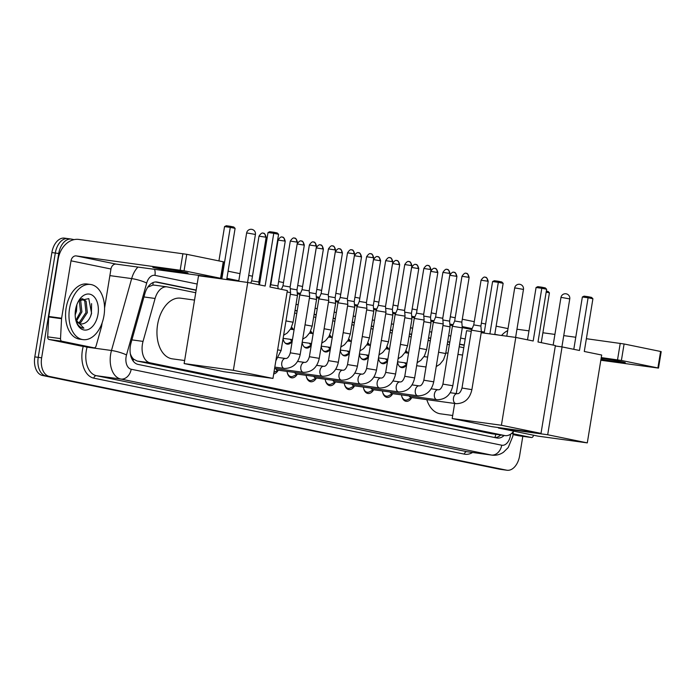 <?xml version="1.0" encoding="UTF-8"?>
<svg xmlns="http://www.w3.org/2000/svg" width="696" height="696" viewBox="0 0 696 696"><rect width="100%" height="100%" fill="white"/><g stroke="black" fill="none" stroke-linecap="round" stroke-linejoin="round"><path stroke-width="1.04" d="M406.012 350.732A8.909 5.62 -82.2 0 1 407.804 353.09M386.933 346.817A8.909 5.62 -82.2 0 1 388.725 349.175M367.853 342.902A8.909 5.62 -82.2 0 1 369.654 345.268M348.783 338.995A8.909 5.62 -82.2 0 1 350.575 341.353M329.704 335.08A8.909 5.62 -82.2 0 1 331.496 337.438M310.625 331.165A8.909 5.62 -82.2 0 1 312.417 333.532M291.546 327.259A8.909 5.62 -82.2 0 1 293.338 329.617M195.741 292.738L167.501 286.952A16.695 10.536 97.8 0 0 167.066 286.874A16.695 10.536 97.8 0 0 155.095 298.471L143.045 341.397A16.695 10.536 97.8 0 0 142.419 344.224A16.695 10.536 97.8 0 0 150.049 362.816L504.73 435.548A16.695 10.536 97.8 0 0 505.165 435.618A16.695 10.536 97.8 0 0 513.709 431.155M130.343 353.838L130.883 355.169A5.568 3.515 97.8 0 0 133.501 359.162A16.695 12.946 101.6 0 1 133.119 360.998M133.501 359.162L133.684 359.206A16.695 10.536 -82.2 0 1 130.883 355.169M154.625 285.186L152.903 285.064L147.848 287.152M133.684 359.206L137.182 361.059L491.863 433.782L505.165 435.618M463.788 347.704L459.195 346.765M449.372 344.746L447.223 344.311M430.293 340.831L428.144 340.396M411.214 336.925L409.065 336.481M392.135 333.01L389.995 332.575M373.056 329.104L370.916 328.66M353.986 325.189L351.837 324.745M334.906 321.274L332.758 320.839M315.827 317.367L313.678 316.924M296.748 313.452L294.608 313.009M292.172 341.388A8.909 5.62 -82.2 0 1 287.344 344.146A8.909 5.62 -82.2 0 1 283.055 338.682M311.251 345.294A8.909 5.62 -82.2 0 1 306.423 348.061A8.909 5.62 -82.2 0 1 302.134 342.589M330.33 349.209A8.909 5.62 -82.2 0 1 325.502 351.967A8.909 5.62 -82.2 0 1 321.204 346.504M349.409 353.124A8.909 5.62 -82.2 0 1 344.581 355.882A8.909 5.62 -82.2 0 1 340.283 350.419M368.488 357.031A8.909 5.62 -82.2 0 1 363.66 359.797A8.909 5.62 -82.2 0 1 359.362 354.325M387.559 360.946A8.909 5.62 -82.2 0 1 382.739 363.704A8.909 5.62 -82.2 0 1 378.441 358.24M406.638 364.861A8.909 5.62 -82.2 0 1 401.81 367.618A8.909 5.62 -82.2 0 1 397.52 362.146M278.252 370.202A9.474 5.977 -82.2 0 1 273.693 373.935M297.331 374.117A9.474 5.977 -82.2 0 1 291.702 377.85A9.474 5.977 -82.2 0 1 287.039 371.403M316.41 378.024A9.474 5.977 -82.2 0 1 310.781 381.765A9.474 5.977 -82.2 0 1 306.118 375.318M335.489 381.939A9.474 5.977 -82.2 0 1 329.861 385.671A9.474 5.977 -82.2 0 1 325.189 379.224M354.569 385.845A9.474 5.977 -82.2 0 1 348.931 389.586A9.474 5.977 -82.2 0 1 344.268 383.139M373.639 389.76A9.474 5.977 -82.2 0 1 368.01 393.501A9.474 5.977 -82.2 0 1 363.347 387.046M392.718 393.675A9.474 5.977 -82.2 0 1 387.089 397.407A9.474 5.977 -82.2 0 1 382.426 390.961M411.797 397.581A9.474 5.977 -82.2 0 1 406.168 401.322A9.474 5.977 -82.2 0 1 401.505 394.876M522.809 436.331L519.616 455.828A16.695 10.536 -82.2 0 1 507.027 470.252L503.6 469.783A16.695 10.536 -82.2 0 1 503.165 469.713L45.858 375.936A16.695 10.536 -82.2 0 1 38.228 357.353L55.306 253.031A16.695 10.536 -82.2 0 1 67.903 238.606L64.476 238.136A16.695 10.536 -82.2 0 0 51.878 252.561L34.8 356.883A16.695 10.536 -82.2 0 0 42.43 375.466L499.745 469.243A16.695 10.536 -82.2 0 0 500.18 469.313L503.6 469.783A16.695 10.536 -82.2 0 1 503.165 469.713L45.858 375.936A16.695 10.536 -82.2 0 1 38.228 357.353L55.306 253.031A16.695 10.536 -82.2 0 1 67.903 238.606A16.695 10.536 -82.2 0 1 68.338 238.676M196.176 290.067L157.279 282.089A16.695 10.536 97.8 0 0 156.844 282.019A16.695 10.536 97.8 0 0 144.881 293.616L131.022 342.98A16.695 10.536 97.8 0 0 130.396 345.808A16.695 10.536 97.8 0 0 138.025 364.4L496.848 437.975A16.695 10.536 97.8 0 0 497.283 438.054A16.695 10.536 97.8 0 0 504.122 435.478M507.027 470.252A16.695 10.536 -82.2 0 1 506.592 470.174L49.285 376.405A16.695 10.536 -82.2 0 1 41.647 357.814L58.734 253.501A16.695 10.536 -82.2 0 1 71.323 239.076A16.695 10.536 -82.2 0 1 71.758 239.146L74.107 239.633M228.088 271.205L239.981 273.641M248.716 275.433L252.457 276.199M259.547 277.652L260.608 277.869M278.626 281.567L283.498 282.567M297.705 285.482L302.577 286.474M316.784 289.388L321.656 290.389M335.855 293.303L340.736 294.304M354.934 297.218L359.806 298.21M374.013 301.124L378.885 302.125M393.092 305.039L397.964 306.04M412.171 308.946L417.043 309.946M431.242 312.861L436.122 313.861M450.321 316.776L455.193 317.776M462.292 319.229L474.272 321.683M481.371 323.135L485.643 324.014M496.135 326.163L508.028 328.608M464.223 345.033L459.63 344.094M449.807 342.075L447.658 341.632M430.728 338.16L428.588 337.725M411.649 334.254L409.509 333.81M392.57 330.339L390.43 329.904M373.5 326.424L371.351 325.989M354.421 322.518L352.272 322.074M335.341 318.603L333.193 318.168M316.262 314.696L314.122 314.253M297.183 310.781L295.043 310.338M500.702 435.009A16.695 10.536 -82.2 0 1 495.169 437.627M155.539 281.967L196.141 290.293M295.008 310.564L297.149 311.008M314.079 314.479L316.228 314.923M333.158 318.394L335.307 318.829M352.237 322.3L354.386 322.744M371.316 326.215L373.456 326.65M390.395 330.13L392.535 330.565M409.465 334.036L411.614 334.48M428.545 337.952L430.694 338.387M447.624 341.858L449.773 342.301M459.595 344.32L464.188 345.26M103.991 315.575A27.831 17.557 -82.2 0 1 82.998 339.622A27.831 17.557 -82.2 0 1 69.548 308.519A27.831 17.557 -82.2 0 1 90.541 284.473A27.831 17.557 -82.2 0 1 103.991 315.575M82.998 339.622L79.579 339.152A27.831 17.557 -82.2 0 1 66.129 308.05A27.831 17.557 -82.2 0 1 87.113 284.003L90.541 284.473M75.542 309.746A18.148 11.441 -82.2 0 1 78.987 300.315A18.148 11.441 -82.2 0 1 92.785 295.556A18.148 11.441 -82.2 0 1 97.997 314.348A18.148 11.441 -82.2 0 1 87.661 329.721A18.148 11.441 -82.2 0 1 76.125 321.265A18.148 11.441 -82.2 0 1 75.542 309.746M80.701 323.918L82.354 323.901C86.782 323.109 89.854 319.568 91.585 313.278L88.784 298.619L78.744 300.794M78.23 322.831L79.422 322.3L85.982 312.469L84.755 301.055L81.971 298.758M78.831 323.24L80.788 322.483L87.339 312.661L86.113 301.238L82.659 298.793L80.11 299.245M76.003 320.073L80.545 311.73L79.231 300.176M76.525 320.969L81.902 311.912L80.684 300.498L79.875 299.48M75.977 307.606A12.58 7.934 -82.2 0 1 75.725 311.069A12.58 7.934 -82.2 0 1 75.185 313.435M75.177 314.94L76.473 311.173L76.873 304.648M75.272 311.912L75.777 308.476M82.354 323.901A12.58 7.934 -82.2 0 1 80.788 323.927A12.58 7.934 -82.2 0 1 75.647 319.334M75.96 320.673L76.986 323.135C78.744 326.346 81.049 328.034 83.903 328.181L75.76 319.873M90.489 316.584L91.411 313.374L91.594 303.639M184.075 272.032A17.809 0.583 -170.7 0 0 164.587 268.656A17.809 0.583 -170.7 0 0 152.807 267.273A17.809 0.583 -170.7 0 0 156.687 268.282A17.809 0.583 -170.7 0 0 176.175 271.657A17.809 0.583 -170.7 0 0 187.964 273.032A17.809 0.583 -170.7 0 0 184.075 272.032M81.354 346.086A2.784 1.757 -82.2 0 1 81.284 346.077A2.784 1.757 -82.2 0 1 81.215 346.069L94.047 347.826L61.848 341.223L49.016 339.465A2.784 1.757 -82.2 0 1 47.685 336.847L48.72 316.95A2.784 1.757 -82.2 0 1 48.772 316.471L58.177 259.06A22.263 17.261 101.6 0 1 78.892 239.441L186.754 254.31L184.057 270.779L76.195 255.91A5.568 4.315 -78.4 0 0 71.018 260.817L61.613 318.229A2.784 1.757 97.8 0 0 61.561 318.707L60.526 338.604A2.784 1.757 97.8 0 0 61.848 341.223M81.215 346.069L49.016 339.465M104.565 308.076L110.96 269.004A5.568 4.315 -78.4 0 1 116.136 264.106L221.171 278.417L220.562 278.261L223.259 261.792L186.754 254.31M223.259 261.792L223.868 261.948L221.171 278.417M220.562 278.261L184.057 270.779M94.047 347.826A2.784 1.757 97.8 0 0 94.125 347.835A2.784 1.757 97.8 0 0 96.118 345.903L101.459 326.885A2.784 1.757 97.8 0 0 101.564 326.415L102.147 322.822M184.64 360.528L172.373 358.858A30.615 19.305 -82.2 0 1 157.583 324.64A30.615 19.305 -82.2 0 1 180.664 298.192L194.532 300.089M269.952 287.013L278.583 234.308L273.763 233.317L265.132 286.021L247.741 282.463L233.36 370.307L272.962 378.424L287.344 290.58L269.952 287.013M278.583 234.308L277.217 232.951L273.78 232.246L273.763 233.317L268.03 232.534L259.46 284.864M272.962 378.424L223.738 371.699L184.136 363.573L198.525 275.729L247.741 282.463M184.136 363.573L233.36 370.307M273.78 232.246L269.752 231.698L268.03 232.534M218.927 260.904L224.547 226.591L226.27 225.748L230.289 226.296L233.734 227L235.1 228.358L226.713 279.583M221.841 278.913L230.28 227.375L224.547 226.591M235.1 228.358L230.28 227.375L230.289 226.296M452.687 415.495L440.42 413.815A30.615 19.305 -82.2 0 1 426.787 399.635M445.779 353.107A30.615 19.305 -82.2 0 1 448.007 353.081M537.999 341.98L546.638 289.266L541.81 288.283L533.179 340.988L515.788 337.421L501.407 425.265L541.01 433.39L555.391 345.547L537.999 341.98M546.638 289.266L545.273 287.918L541.827 287.204L541.81 288.283L536.077 287.5L527.507 339.822M456.28 393.553L466.572 330.696L471.279 331.34M481.214 332.697L515.788 337.421M541.01 433.39L491.785 426.657L452.191 418.54L501.407 425.265M454.662 403.445L452.191 418.54M541.827 287.204L537.799 286.656L536.077 287.5M484.155 333.097L492.594 281.549L494.317 280.714L498.345 281.262L501.79 281.967L503.147 283.324L494.76 334.55M489.888 333.88L498.327 282.332L492.594 281.549M503.147 283.324L498.327 282.332L498.345 281.262M584.283 351.471L592.914 298.758L588.094 297.775L579.463 350.48L562.072 346.913L547.691 434.756L587.293 442.882L601.675 355.03L584.283 351.471M592.914 298.758L591.548 297.401L588.111 296.696L588.094 297.775L582.361 296.992L573.791 349.314M555.321 345.99L562.072 346.913M587.293 442.882L538.069 436.148L498.467 428.031L547.691 434.756M498.545 427.579L498.467 428.031M588.111 296.696L584.083 296.148L582.361 296.992M546.334 291.102L548.065 291.459L549.431 292.816L541.27 342.65M549.431 292.816L546.16 292.146M287.126 291.937L290.589 292.668L281.114 350.532L277.643 349.81M294.443 238.102A3.619 2.801 101.6 0 1 294.591 238.128A3.619 2.801 101.6 0 1 296.644 242.051L290.293 241.086L282.976 285.778L290.11 286.952L290.589 292.659M313.522 242.017A3.619 2.801 101.6 0 1 313.67 242.043A3.619 2.801 101.6 0 1 315.723 245.966L309.372 245.001L302.047 289.693L299.776 294.956L309.668 296.574L300.194 354.447L290.302 352.829C289.084 356.761 287.526 358.649 285.621 358.492L285.569 358.483A5.011 3.158 97.8 0 0 285.569 358.483A5.011 3.158 97.8 0 0 285.499 358.475A5.011 3.158 97.8 0 0 281.784 362.807A5.011 3.158 97.8 0 0 284.212 368.41A5.011 3.158 97.8 0 0 284.272 368.419M302.047 289.693L309.189 290.858L309.668 296.574M332.601 245.932A3.619 2.801 101.6 0 1 332.74 245.949A3.619 2.801 101.6 0 1 334.802 249.881L328.442 248.916L321.126 293.608L318.855 298.871L328.747 300.489L319.264 358.353L309.381 356.735C308.163 360.676 306.605 362.555 304.7 362.399L304.639 362.39A5.011 3.158 97.8 0 0 304.578 362.39A5.011 3.158 97.8 0 0 300.863 366.722A5.011 3.158 97.8 0 0 303.282 372.316A5.011 3.158 97.8 0 0 303.352 372.325M321.126 293.599L328.268 294.773L328.747 300.489M273.954 372.377A8.352 5.263 97.8 0 0 274.137 372.282L278.174 370.194M275.59 368.532A5.011 3.158 97.8 0 0 277.513 370.098L322.361 376.231A5.011 3.158 97.8 0 0 322.431 376.24M351.68 249.838A3.619 2.801 101.6 0 1 351.819 249.864A3.619 2.801 101.6 0 1 353.873 253.788L347.522 252.822L340.205 297.514L337.934 302.777L347.817 304.396L338.343 362.268L328.46 360.65C327.242 364.582 325.685 366.47 323.779 366.314L323.718 366.305A5.011 3.158 97.8 0 0 323.718 366.305A5.011 3.158 97.8 0 0 323.657 366.296A5.011 3.158 97.8 0 0 319.942 370.637A5.011 3.158 97.8 0 0 322.361 376.231L322.753 376.275C331.096 376.066 336.29 371.394 338.343 362.268M340.205 297.514L347.348 298.688L347.817 304.396M287.3 372.804A8.352 5.263 97.8 0 0 290.998 376.614A8.352 5.263 97.8 0 0 293.216 376.197L297.253 374.1M294.66 372.447A5.011 3.158 97.8 0 0 296.583 374.013L341.44 380.147A5.011 3.158 97.8 0 0 341.51 380.155M370.759 253.753A3.619 2.801 101.6 0 1 370.898 253.779A3.619 2.801 101.6 0 1 372.952 257.703L366.601 256.737L359.284 301.429L357.013 306.692L366.896 308.311L357.422 366.183L347.53 364.565C346.321 368.497 344.764 370.385 342.858 370.22L342.797 370.22A5.011 3.158 97.8 0 0 342.736 370.211A5.011 3.158 97.8 0 0 339.022 374.544A5.011 3.158 97.8 0 0 341.44 380.147L341.832 380.19C350.175 379.973 355.369 375.309 357.422 366.183M359.284 301.429L366.427 302.595L366.896 308.311M306.379 376.719A8.352 5.263 97.8 0 0 310.077 380.529A8.352 5.263 97.8 0 0 312.295 380.103L316.332 378.015M313.739 376.353A5.011 3.158 97.8 0 0 315.662 377.919L360.519 384.053A5.011 3.158 97.8 0 0 360.58 384.061M389.83 257.668A3.619 2.801 101.6 0 1 389.978 257.685A3.619 2.801 101.6 0 1 392.031 261.618L385.68 260.652L378.363 305.335L376.092 310.607L385.975 312.226L376.501 370.089L366.609 368.471C365.4 372.404 363.834 374.291 361.929 374.135L361.876 374.126A5.011 3.158 97.8 0 0 361.876 374.126A5.011 3.158 97.8 0 0 361.807 374.117A5.011 3.158 97.8 0 0 358.101 378.459A5.011 3.158 97.8 0 0 360.519 384.053L360.902 384.105C369.254 383.887 374.448 379.216 376.501 370.089M378.363 305.335L385.497 306.51L385.975 312.226M325.45 380.625A8.352 5.263 97.8 0 0 329.156 384.444A8.352 5.263 97.8 0 0 331.374 384.018L335.411 381.93M332.819 380.268A5.011 3.158 97.8 0 0 334.741 381.834L379.598 387.968A5.011 3.158 97.8 0 0 379.659 387.976M408.909 261.574A3.619 2.801 101.6 0 1 409.057 261.6A3.619 2.801 101.6 0 1 411.11 265.524L404.759 264.558L397.433 309.25L395.163 314.514L405.055 316.132L395.58 374.004L385.688 372.386C384.479 376.319 382.913 378.206 381.008 378.05L380.956 378.041A5.011 3.158 97.8 0 0 380.956 378.041A5.011 3.158 97.8 0 0 380.886 378.032A5.011 3.158 97.8 0 0 377.18 382.365A5.011 3.158 97.8 0 0 379.598 387.968L379.981 388.011C388.325 387.803 393.527 383.131 395.58 374.004M397.433 309.25L404.576 310.416L405.055 316.132M344.529 384.54A8.352 5.263 97.8 0 0 348.235 388.351A8.352 5.263 97.8 0 0 350.445 387.933L354.481 385.836M351.898 384.183A5.011 3.158 97.8 0 0 353.82 385.749L398.678 391.883A5.011 3.158 97.8 0 0 398.738 391.892M427.988 265.489A3.619 2.801 101.6 0 1 428.127 265.515A3.619 2.801 101.6 0 1 430.189 269.439L423.829 268.473L416.512 313.165L414.242 318.429L424.134 320.047L414.651 377.919L404.767 376.292C403.55 380.233 401.992 382.121 400.087 381.956A5.011 3.158 97.8 0 0 400.035 381.956A5.011 3.158 97.8 0 0 399.965 381.947A5.011 3.158 97.8 0 0 396.25 386.28A5.011 3.158 97.8 0 0 398.678 391.883L399.06 391.926C407.404 391.709 412.606 387.046 414.651 377.919M416.512 313.165L423.655 314.331L424.134 320.047M363.608 388.455A8.352 5.263 97.8 0 0 367.305 392.266A8.352 5.263 97.8 0 0 369.524 391.839L373.561 389.751M370.977 388.09A5.011 3.158 97.8 0 0 372.899 389.656L417.748 395.789A5.011 3.158 97.8 0 0 417.817 395.798M447.067 269.404A3.619 2.801 101.6 0 1 447.206 269.422A3.619 2.801 101.6 0 1 449.259 273.345L442.908 272.388L435.592 317.072L433.321 322.335L443.204 323.962L433.73 381.826L423.847 380.207C422.629 384.14 421.071 386.028 419.166 385.871L419.105 385.862A5.011 3.158 97.8 0 0 419.044 385.854A5.011 3.158 97.8 0 0 415.329 390.195A5.011 3.158 97.8 0 0 417.748 395.789L418.139 395.841C426.483 395.624 431.677 390.952 433.73 381.826M435.592 317.072L442.734 318.246L443.204 323.962M382.687 392.361A8.352 5.263 97.8 0 0 386.384 396.181A8.352 5.263 97.8 0 0 388.603 395.754L392.64 393.658M390.056 392.005A5.011 3.158 97.8 0 0 391.978 393.571L436.827 399.704A5.011 3.158 97.8 0 0 436.897 399.713M466.146 273.31A3.619 2.801 101.6 0 1 466.285 273.337A3.619 2.801 101.6 0 1 468.338 277.26L461.987 276.295L454.671 320.986L452.4 326.25L462.283 327.868L452.809 385.741L442.917 384.122C441.708 388.055 440.15 389.943 438.245 389.786L438.184 389.777A5.011 3.158 97.8 0 0 438.123 389.769A5.011 3.158 97.8 0 0 434.408 394.101A5.011 3.158 97.8 0 0 436.827 399.704L437.219 399.748C445.562 399.539 450.756 394.867 452.809 385.741M454.671 320.986L461.813 322.152L462.283 327.868M401.766 396.276A8.352 5.263 97.8 0 0 405.464 400.087A8.352 5.263 97.8 0 0 407.682 399.669L411.719 397.573M409.126 395.92A5.011 3.158 97.8 0 0 411.049 397.486L455.906 403.619A5.011 3.158 97.8 0 0 455.976 403.619M485.216 277.225A3.619 2.801 101.6 0 1 485.364 277.252A3.619 2.801 101.6 0 1 487.418 281.175L481.067 280.21L473.75 324.901L471.479 330.165L481.362 331.783L471.888 389.647L461.996 388.029C460.787 391.97 459.23 393.858 457.315 393.692L457.263 393.692A5.011 3.158 97.8 0 0 457.263 393.692A5.011 3.158 97.8 0 0 457.194 393.684A5.011 3.158 97.8 0 0 453.488 398.016A5.011 3.158 97.8 0 0 455.906 403.619L456.289 403.663C464.641 403.445 469.835 398.782 471.888 389.647M473.75 324.901L480.892 326.067L481.362 331.783M263.166 233.177A3.619 2.801 101.6 0 1 263.305 233.204A3.619 2.801 101.6 0 1 265.359 237.127L259.008 236.161L251.691 280.853L258.834 282.019L259.06 284.777M282.245 237.092A3.619 2.801 101.6 0 1 282.385 237.11A3.619 2.801 101.6 0 1 284.438 241.034L278.087 240.076L270.77 284.76L277.913 285.934L278.139 288.692M290.328 294.243L297.462 295.556L293.094 322.239L290.876 328.564L287.265 332.984L283.611 335.289M290.258 288.683L296.992 289.84L297.462 295.556M309.407 298.158L316.541 299.471L312.173 326.154L309.946 332.479L306.344 336.899L302.682 339.204M309.337 292.598L316.062 293.755L316.541 299.471M284.873 342.754A8.352 5.263 97.8 0 0 286.569 343.476A8.352 5.263 97.8 0 0 288.788 343.05L292.19 341.284M290.232 339.3A5.011 3.158 97.8 0 0 292.155 340.875L292.259 340.883M328.486 302.064L335.62 303.386L331.244 330.069L329.025 336.385L325.423 340.814L321.761 343.111M328.416 296.513L335.141 297.671L335.62 303.386M303.952 346.66A8.352 5.263 97.8 0 0 305.648 347.391A8.352 5.263 97.8 0 0 307.858 346.965L311.269 345.199M309.311 343.215A5.011 3.158 97.8 0 0 311.234 344.781L311.338 344.798M347.565 305.979L354.69 307.293L350.323 333.976L348.104 340.3L344.503 344.72L340.84 347.026M347.487 300.42L354.22 301.577L354.69 307.293M323.022 350.575A8.352 5.263 97.8 0 0 324.719 351.297A8.352 5.263 97.8 0 0 326.937 350.88L330.348 349.114M328.39 347.13A5.011 3.158 97.8 0 0 330.313 348.696L330.409 348.705M366.635 309.894L373.769 311.208L369.402 337.891L367.183 344.207L363.573 348.635L359.919 350.941M366.566 304.335L373.3 305.492L373.769 311.208M342.101 354.481A8.352 5.263 97.8 0 0 343.798 355.212A8.352 5.263 97.8 0 0 346.016 354.786L349.427 353.02M347.461 351.036A5.011 3.158 97.8 0 0 349.392 352.602L349.488 352.62M385.715 313.8L392.849 315.123L388.481 341.806L386.263 348.122L382.652 352.55L378.998 354.847M385.645 308.25L392.379 309.407L392.849 315.114M361.18 358.397A8.352 5.263 97.8 0 0 362.877 359.127A8.352 5.263 97.8 0 0 365.095 358.701L368.497 356.935M366.54 354.951A5.011 3.158 97.8 0 0 368.462 356.517L368.567 356.535M404.794 317.715L411.928 319.029L407.56 345.712L405.342 352.037L401.731 356.456L398.069 358.762M404.724 312.156L411.449 313.313L411.928 319.029M380.26 362.311A8.352 5.263 97.8 0 0 381.956 363.034A8.352 5.263 97.8 0 0 384.175 362.616L387.576 360.85M385.619 358.866A5.011 3.158 97.8 0 0 387.541 360.432L387.646 360.441M423.873 321.63L431.007 322.944L426.631 349.627L424.412 355.943L420.81 360.371L417.148 362.668M423.803 316.071L430.528 317.228L431.007 322.944M399.339 366.218A8.352 5.263 97.8 0 0 401.035 366.949A8.352 5.263 97.8 0 0 403.245 366.522L406.655 364.756M404.698 362.773A5.011 3.158 97.8 0 0 406.621 364.339L406.725 364.356M442.952 325.537L450.086 326.859L445.71 353.542L443.491 359.858L439.889 364.286L436.227 366.583M442.882 319.986L449.607 321.143L456.924 276.451C455.358 270.5 453.461 272.849 454.079 272.319A3.619 2.801 101.6 0 1 456.141 276.242L456.924 276.451M600.979 359.275A17.809 0.583 -170.7 0 0 625.295 362.712A17.809 0.583 -170.7 0 0 621.415 361.702A17.809 0.583 -170.7 0 0 601.153 358.214M518.694 435.766A2.784 1.757 -82.2 0 1 518.616 435.757A2.784 1.757 -82.2 0 1 518.546 435.74L531.387 437.497L513.126 433.756M518.546 435.74L513.048 434.617M501.555 335.481A22.263 17.261 101.6 0 1 507.697 330.626M516.954 329.217L528.977 330.861M542.889 332.766L554.912 334.411M563.743 335.611L575.766 337.255M586.371 338.708L624.095 343.981L621.398 360.458L601.257 357.587M600.822 360.25L658.503 368.097L657.894 367.94L660.591 351.471L624.095 343.981M660.591 351.471L661.2 351.628L658.503 368.097M657.894 367.94L621.398 360.458M531.387 437.497A2.784 1.757 97.8 0 0 531.457 437.514A2.784 1.757 97.8 0 0 533.449 435.574L533.554 435.226M131.892 339.874L143.045 341.397M153.05 282.567A16.695 12.946 101.6 0 1 152.903 285.064M495.804 434.339A16.695 12.946 101.6 0 1 494.873 437.566M137.182 361.059L150.049 362.816M143.941 296.948L155.095 298.471M491.863 433.782L504.73 435.548M499.745 469.243L506.592 470.174M42.43 375.466L49.285 376.405M34.8 356.883L41.647 357.814M51.878 252.561L58.734 253.501M197.168 284.029L154.964 275.372A11.136 7.021 97.8 0 0 146.691 283.055L126.507 354.96A11.136 7.021 97.8 0 0 126.098 356.848A11.136 7.021 97.8 0 0 131.179 369.237L501.712 445.214A11.136 7.021 97.8 0 0 510.394 435.644A11.136 7.021 97.8 0 0 510.577 434.191M501.712 445.214A11.136 8.63 -78.4 0 1 491.359 455.027L120.826 379.05A22.263 14.042 -82.2 0 1 110.647 354.264A22.263 14.042 -82.2 0 1 111.482 350.488L87.087 347.156A22.263 14.042 97.8 0 0 86.252 350.923A22.263 14.042 97.8 0 0 96.431 375.709L466.955 451.687A22.263 14.042 97.8 0 0 467.538 451.791L491.933 455.123A22.263 14.042 -82.2 0 1 491.359 455.027L466.955 451.687A2.784 2.158 101.6 0 0 464.371 454.14L93.838 378.163A2.784 2.158 101.6 0 1 96.431 375.709L120.826 379.05A11.136 8.63 -78.4 0 0 131.179 369.237M491.933 455.123C496.1 455.628 499.945 454.662 503.478 452.235L508.228 447.545L512.822 436.279L513.161 433.13A11.136 1.14 -177 0 1 511.299 433.66M93.838 378.163A25.047 15.799 -82.2 0 1 82.389 350.279A25.047 15.799 -82.2 0 1 83.242 346.347M226.913 278.339L238.815 280.784M297.227 292.755L300.446 293.416M316.306 296.67L319.516 297.331M335.385 300.585L338.595 301.238M354.464 304.491L357.674 305.152M373.543 308.406L376.754 309.067M392.614 312.321L395.833 312.974M411.693 316.228L414.903 316.889M430.772 320.143L433.982 320.804M449.851 324.049L453.061 324.71M462.179 326.581L472.14 328.625M472.567 452.478A25.047 15.799 -82.2 0 1 464.371 454.14M126.507 354.96A11.136 1.853 -164.3 0 0 111.482 350.488L131.666 278.591L109.881 275.616M146.691 283.055A11.136 1.853 -164.3 0 0 131.666 278.591A22.263 14.042 -82.2 0 1 137.947 267.081M87.165 346.886L87.087 347.156A2.784 0.461 15.7 0 1 84.512 346.521M465.215 338.995L460.622 338.047M450.799 336.038L448.65 335.594M431.72 332.123L429.571 331.688M412.641 328.216L410.492 327.772M393.562 324.301L391.422 323.858M374.483 320.386L372.343 319.951M355.404 316.48L353.264 316.036M336.333 312.565L334.184 312.121M317.254 308.65L315.105 308.215M298.175 304.744L296.035 304.3M154.964 275.372A11.136 8.63 -78.4 0 0 154.608 269.361M156.409 281.976L157.279 282.089M116.136 264.106L76.195 255.91M110.96 269.004L71.018 260.817M48.772 316.471L61.613 318.229M180.194 270.135L182.891 253.666M61.561 318.707L48.72 316.95M47.685 336.847L60.526 338.604M248.272 233.177L246.628 233.021A4.454 4.454 0 0 1 251.917 229.375A4.454 4.454 0 0 1 255.423 234.465L248.272 233.177M516.319 288.144L514.683 287.987A4.454 4.454 0 0 1 519.973 284.342A4.454 4.454 0 0 1 523.47 289.423L516.319 288.144M562.603 297.627L560.959 297.479A4.454 4.454 0 0 1 566.248 293.834A4.454 4.454 0 0 1 569.754 298.915L562.603 297.627M296.644 242.051L297.436 242.26L290.11 286.952M315.723 245.966L316.506 246.166L309.189 290.858M304.665 362.399A5.011 3.158 97.8 0 0 304.639 362.39L297.575 361.424M334.802 249.881L335.585 250.081L328.268 294.773M353.873 253.788L354.664 253.996L347.348 298.688M342.815 370.22A5.011 3.158 97.8 0 0 342.797 370.22L335.733 369.254M372.952 257.703L373.743 257.903L366.427 302.595M392.031 261.618L392.822 261.818L385.497 306.51M411.11 265.524L411.893 265.733L404.576 310.416M430.189 269.439L430.972 269.639L423.655 314.331M419.131 385.871A5.011 3.158 97.8 0 0 419.105 385.862L412.041 384.897M449.259 273.345L450.051 273.554L442.734 318.246M438.202 389.777A5.011 3.158 97.8 0 0 438.184 389.777L431.12 388.812M468.338 277.26L469.13 277.469L461.813 322.152M487.418 281.175L488.209 281.375L480.892 326.067M265.359 237.127L266.15 237.327L258.834 282.019M284.438 241.034L285.23 241.242L277.913 285.934M301.325 240.999A3.619 2.801 101.6 0 1 301.464 241.025L301.22 240.981C301.673 241.712 300.629 238.806 297.166 243.983L304.309 245.157L296.992 289.84M304.309 245.157C302.743 239.206 300.837 241.555 301.464 241.025A3.619 2.801 101.6 0 1 303.517 244.948M285.96 320.926L293.094 322.239M320.395 244.914A3.619 2.801 101.6 0 1 320.543 244.94L320.29 244.896C320.752 245.627 319.699 242.721 316.245 247.898L323.388 249.064L316.062 293.755M323.388 249.064C321.813 243.121 319.916 245.47 320.543 244.94A3.619 2.801 101.6 0 1 322.596 248.864M305.039 324.841L312.173 326.154M339.474 248.82A3.619 2.801 101.6 0 1 339.613 248.846L339.37 248.803C339.831 249.533 338.778 246.628 335.324 251.804L342.458 252.979L335.141 297.671M342.458 252.979C340.892 247.028 338.995 249.385 339.613 248.846A3.619 2.801 101.6 0 1 341.675 252.77M324.118 328.747L331.244 330.069M358.553 252.735A3.619 2.801 101.6 0 1 358.692 252.761L358.449 252.718C358.91 253.448 357.857 250.543 354.394 255.719L361.537 256.885L354.22 301.577M361.537 256.885C359.971 250.943 358.075 253.292 358.692 252.761A3.619 2.801 101.6 0 1 360.754 256.685M343.189 332.662L350.323 333.976M377.632 256.65A3.619 2.801 101.6 0 1 377.771 256.676L377.528 256.633C377.98 257.355 376.936 254.458 373.474 259.634L380.616 260.8L373.3 305.492M380.616 260.8C379.05 254.858 377.145 257.207 377.771 256.676A3.619 2.801 101.6 0 1 379.825 260.6M362.268 336.577L369.402 337.891M396.711 260.556A3.619 2.801 101.6 0 1 396.85 260.582L396.607 260.539C397.059 261.27 396.015 258.364 392.553 263.54L399.695 264.715L392.379 309.407M399.695 264.715C398.129 258.764 396.224 261.113 396.85 260.582A3.619 2.801 101.6 0 1 398.904 264.506M381.347 340.483L388.481 341.806M415.782 264.471A3.619 2.801 101.6 0 1 415.93 264.497L415.686 264.454C416.138 265.185 415.086 262.279 411.632 267.455L418.775 268.621L411.449 313.313M418.775 268.621C417.2 262.679 415.303 265.028 415.93 264.497A3.619 2.801 101.6 0 1 417.983 268.421M400.426 344.398L407.56 345.712M434.861 268.386A3.619 2.801 101.6 0 1 435.009 268.404L434.756 268.369C435.217 269.091 434.165 266.185 430.711 271.37L437.845 272.536L430.528 317.228M437.845 272.536C436.279 266.585 434.382 268.943 435.009 268.404A3.619 2.801 101.6 0 1 437.062 272.336M419.505 348.313L426.631 349.627M453.94 272.293A3.619 2.801 101.6 0 1 454.079 272.319L453.835 272.275C454.297 273.006 453.244 270.1 449.781 275.277L456.141 276.242M438.576 352.22L445.71 353.542M617.535 359.806L620.232 343.337M154.199 285.116L167.066 286.874M71.323 239.076L67.903 238.606M498.797 335.098L494.804 334.28M484.312 332.131L481.345 331.522M471.74 329.547L462.266 327.607M452.661 325.641L449.938 325.084M433.582 321.726L430.859 321.169M414.503 317.82L411.78 317.254M395.432 313.905L392.701 313.348M376.353 309.99L373.621 309.433M357.274 306.083L354.551 305.518M338.195 302.168L335.472 301.612M319.116 298.253L316.393 297.697M300.046 294.347L297.314 293.782M230.741 280.131L226.757 279.314M513.161 433.13L513.239 431.746M94.125 347.835L81.284 346.077M238.737 281.228L246.628 233.021M247.567 282.437L255.423 234.465M462.588 355.047L457.942 354.412M506.784 336.194L514.683 287.987M515.614 337.395L523.47 289.423M553.163 345.085L560.959 297.479M561.898 346.886L569.754 298.915M290.293 241.086C293.747 235.909 294.8 238.815 294.347 238.084L294.591 238.128C293.964 238.667 295.861 236.309 297.436 242.26M275.851 360.763L281.114 350.532M282.976 285.778L281.428 289.362M309.372 245.001C312.826 239.824 313.879 242.73 313.418 241.999L313.67 242.043C313.043 242.573 314.94 240.224 316.506 246.166M274.807 367.123L284.594 368.454C292.938 368.245 298.14 363.573 300.194 354.447M278.496 357.518L285.569 358.483M290.302 352.829L299.776 294.956M328.442 248.916C331.905 243.73 332.958 246.636 332.497 245.914L332.74 245.949C332.123 246.488 334.019 244.139 335.585 250.081M274.598 368.401L303.673 372.369C312.017 372.151 317.219 367.479 319.264 358.353M309.381 356.735L318.855 298.871M347.522 252.822C350.984 247.645 352.028 250.551 351.576 249.82L351.819 249.864C351.202 250.395 353.098 248.046 354.664 253.996M316.654 365.339L323.718 366.305M328.46 360.65L337.934 302.777M366.601 256.737C370.063 251.56 371.107 254.466 370.655 253.735L370.898 253.779C370.272 254.31 372.177 251.961 373.743 257.903M290.998 376.614L289.058 376.353M347.53 364.565L357.013 306.692M385.68 260.652C389.134 255.467 390.186 258.373 389.734 257.65L389.978 257.685C389.351 258.225 391.248 255.867 392.822 261.818M310.077 380.529L308.137 380.268M354.803 373.16L361.876 374.126M366.609 368.471L376.084 310.607M404.759 264.558C408.213 259.382 409.265 262.288 408.804 261.557L409.057 261.6C408.43 262.131 410.327 259.782 411.893 265.733M329.156 384.444L327.216 384.175M373.882 377.075L380.956 378.041M385.688 372.386L395.163 314.514M423.829 268.473C427.292 263.297 428.345 266.203 427.883 265.472L428.127 265.515C427.509 266.046 429.406 263.697 430.972 269.639M348.235 388.351L346.286 388.09M400.087 381.956L392.962 380.99M404.767 376.292L414.242 318.429M442.908 272.388C446.371 267.203 447.415 270.109 446.962 269.387L447.206 269.422C446.588 269.961 448.485 267.603 450.051 273.554M367.305 392.266L365.365 391.996M423.847 380.207L433.321 322.344M461.987 276.295C465.45 271.118 466.494 274.024 466.042 273.293L466.285 273.337C465.659 273.867 467.564 271.518 469.13 277.469M386.384 396.181L384.444 395.911M442.917 384.122L452.4 326.25M481.067 280.21C484.529 275.033 485.573 277.939 485.121 277.208L485.364 277.252C484.738 277.782 486.643 275.433 488.209 281.375M405.464 400.087L403.523 399.826M450.19 392.718L457.263 393.692M461.996 388.029L471.479 330.165M259.008 236.161C262.47 230.985 263.514 233.891 263.062 233.16L263.305 233.204C262.688 233.734 264.584 231.385 266.15 237.327M251.691 280.853L250.734 283.072M278.087 240.076C281.549 234.891 282.593 237.797 282.141 237.075L282.385 237.11C281.758 237.649 283.663 235.291 285.23 241.242M270.77 284.76L270.048 286.43M297.166 243.983L290.119 287.013M283.107 338.334L292.468 339.613M290.476 329.225L294.086 329.721M316.245 247.898L309.198 290.928M286.569 343.476L285.49 343.328M302.186 342.241L311.547 343.519M292.538 329.504L291.093 328.164M309.555 333.14L313.165 333.628M335.324 251.804L328.277 294.834M305.648 347.391L304.561 347.243M321.265 346.156L330.617 347.435M311.617 333.419L310.172 332.07M328.634 337.047L332.244 337.543M354.394 255.719L347.348 298.749M324.719 351.297L323.64 351.149M340.344 350.062L349.697 351.35M330.696 337.334L329.251 335.985M347.713 340.962L351.315 341.458M373.474 259.634L366.427 302.656M343.798 355.212L342.719 355.064M359.423 353.977L368.776 355.256M349.766 341.24L348.331 339.9M366.783 344.877L370.394 345.364M392.553 263.54L385.506 306.571M362.877 359.127L361.798 358.979M378.493 357.892L387.855 359.171M368.845 345.155L367.401 343.807M385.862 348.783L389.473 349.279M411.632 267.455L404.585 310.486M381.956 363.034L380.877 362.886M397.573 361.798L406.934 363.077M387.924 349.07L386.48 347.722M404.941 352.698L408.552 353.185M430.711 271.37L423.664 314.392M401.035 366.949L399.948 366.801M416.652 365.713L426.004 366.992M407.003 352.976L405.559 351.637M424.021 356.604L427.631 357.1M449.607 321.134L450.086 326.85M449.781 275.277L442.743 318.307M531.457 437.514L518.616 435.757"/></g></svg>

